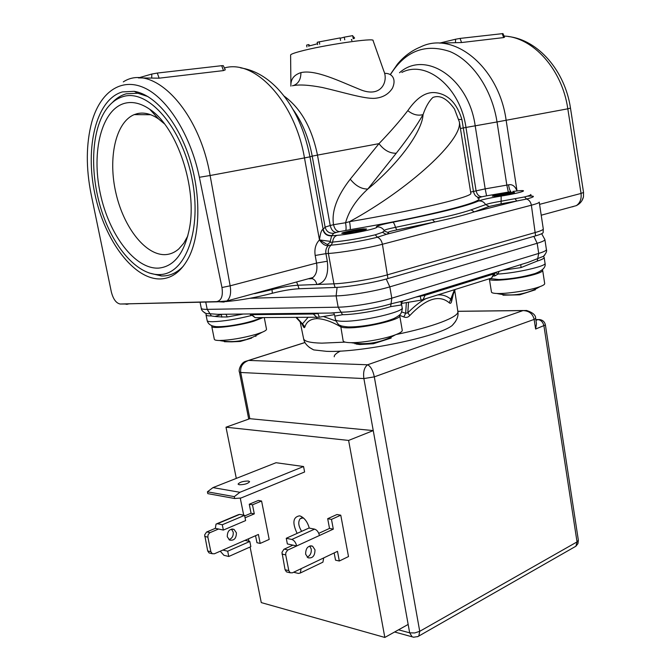 <?xml version="1.0" encoding="UTF-8"?>
<svg xmlns="http://www.w3.org/2000/svg" width="671" height="671" viewBox="0 0 671 671"><rect width="100%" height="100%" fill="white"/><g stroke="black" fill="none" stroke-linecap="round" stroke-linejoin="round"><path stroke-width="1.01" d="M504.055 36.066C533.084 37.148 562.239 69.465 567.809 108.811L497.026 121.954C492.011 89.528 472.627 60.969 449.998 51.575C425.473 43.33 405.762 50.77 390.866 73.919M503.669 37.584L504.55 37.199L502.973 33.584L460.063 38.415L461.573 42.541L503.669 37.584L502.21 33.6M455.5 42.298L455.559 39.228L439.58 43.103L461.573 42.541M582.067 200.419L583.451 196.93L583.544 192.434L570.484 108.14M574.233 206.207L576.297 205.645C580.038 203.078 581.623 199.01 581.052 193.441L583.544 192.434M332.028 235.504C327.389 235.831 324.428 233.751 323.145 229.256L322.852 229.448C324.135 233.953 327.054 236.075 331.617 235.815L333.814 233.248L336.339 232.409C333.344 232.216 331.306 229.918 330.216 225.498L333.521 224.71C331.424 211.373 336.993 196.192 350.245 179.165C355.588 185.825 361.443 189.121 367.809 189.046C356.301 199.555 348.886 210.786 345.573 222.738L349.557 221.665C350.304 226.135 350.488 228.794 350.119 229.667L339.652 231.612C336.649 231.411 334.611 229.113 333.521 224.71L345.573 222.738C346.228 227.016 346.261 229.574 345.666 230.413M496.054 196.091L492.313 196.142C494.854 194.976 500.977 193.76 510.673 192.476L514.523 192.409C515.068 192.963 502.705 195.42 496.054 196.091M344.869 233.441L341.774 233.349C341.162 232.585 356.343 229.44 363.305 228.886L366.517 228.97C367.238 229.717 351.78 232.912 344.869 233.441M322.852 229.448C321.476 229.901 320.344 233.391 319.471 239.924L304.475 157.92L210.115 175.517C198.943 109.298 152.502 62.629 123.296 81.887M337.178 235.345C350.606 234.338 380.633 227.939 376.431 227.016C379.409 226.58 381.841 227.536 383.737 229.876L384.424 230.782L382.478 232.309L375.248 234.816C360.369 238.373 346.169 240.797 332.648 242.105C332.984 238.482 334.493 236.226 337.178 235.345L331.617 235.815L330.258 241.367L319.471 239.924C315.664 243.883 314.238 249.067 315.185 255.475L316.578 263.066C317.584 269.859 316.343 274.682 312.845 277.534L308.66 278.675M543.2 232.3L543.116 232.694C542.529 233.516 540.021 234.573 535.584 235.865L387.93 278.549C373.672 282.759 347.83 287.113 335.106 287.465L299.04 288.74C290.946 289.235 282.055 290.744 272.351 293.252C256.263 297.471 240.78 300.247 225.901 301.581M315.185 255.475L325.921 253.638L327.305 261.237C328.874 275.076 325.368 282.835 316.787 284.496L333.923 283.833L328.404 253.47C327.909 249.813 328.84 247.037 331.189 245.133C342.294 244.353 364.839 240.495 377.429 237.224L386.228 234.372L434.774 221.967C450.459 218.654 463.644 215.29 474.33 211.86L516.754 201.023L526.634 199.044C535.383 196.67 535.634 195.714 527.372 196.175M376.431 227.016C375.752 226.144 381.212 224.55 392.812 222.218C438.272 213.21 466.857 206.131 478.574 200.99C482.206 199.589 489.721 197.953 501.145 196.075C520.411 193.063 531.575 189.297 516.553 191.025L512.862 191.42M401.854 72.434C426.379 59.509 460.34 87.272 465.968 127.448L497.026 121.954L506.84 185.129L508.333 192.082L510.899 191.629C510.002 190.992 509.214 188.727 508.543 184.827C512.241 184.047 515.068 186.085 517.005 190.95C515.068 186.093 512.241 184.055 508.543 184.827L485.183 188.861L475.185 125.787C468.719 78.054 425.104 49.629 399.513 72.745M530.761 194.481C531.256 194.925 529.176 195.756 524.537 196.947L501.128 201.216L501.145 196.075M471.067 209.847L474.33 211.86L489.176 206.458L501.12 203.808L501.128 201.216C493.252 202.516 488.094 203.649 485.636 204.63L471.067 209.847C461.531 213.068 448.656 216.33 432.459 219.618L395.462 227.352C394.59 224.206 393.709 222.495 392.812 222.218M319.656 240.05L328.656 245.326L331.189 245.133L332.648 242.105L330.166 242.306L330.258 241.367M327.431 244.42L330.166 242.306M375.248 234.816L377.429 237.224C379.971 238.297 381.631 240.646 382.411 244.261C367.767 248.169 341.329 252.673 328.404 253.47L325.921 253.638C325.452 250.442 326.165 247.842 328.052 245.854L328.656 245.326M350.119 229.667C425.85 217.06 489.629 200.612 477.702 198.046L482.004 196.746C478.977 196.662 476.997 194.64 476.066 190.673L465.968 127.448L463.284 127.951L461.925 119.597C457.052 103.653 448.597 94.728 436.569 92.824C426.697 91.181 417.11 97.11 407.809 110.631C399.824 120.99 390.212 132.002 378.972 143.653L317.475 155.102C311.898 127.893 300.793 108.232 284.143 96.129M292.397 85.771C298.905 84.336 308.928 84.923 322.483 87.524C343.141 92.254 364.16 98.939 374.603 98.335C382.554 97.698 388.492 94.326 392.426 88.22C396.678 78.926 391.973 72.988 384.575 73.374M459.358 121.87L470.807 193.206C473.952 196.511 415.257 210.677 349.557 221.665C409.989 188.643 462.864 139.635 459.35 121.87L454.493 109.004C447.121 98.578 439.933 94.728 432.929 97.438C429.021 101.086 425.733 106.806 423.057 114.607C417.823 115.966 412.74 114.64 407.809 110.631M396.251 153.223L367.809 189.046C399.547 162.969 422.269 130.946 423.057 114.607C416.557 125.922 407.624 138.788 396.251 153.223C389.876 153.466 384.114 150.279 378.972 143.653L350.245 179.165M458.872 119.404L461.925 119.597M223.468 70.598L225.271 69.834L223.284 65.657L221.698 65.691L157.299 73.055L159.136 78.18L223.468 70.598L221.698 65.691M138.494 77.903L159.136 78.18M199.371 177.278C190.816 135.45 167.599 98.31 144.231 87.8C120.797 77.157 100.029 92.489 91.759 122.147C86.039 143.888 85.846 168.027 91.189 194.573L111.327 291.885C113.198 299.14 116.133 303.183 120.151 304.013L216.649 301.631C221.396 300.675 223.166 295.97 221.967 287.515L199.371 177.278L210.115 175.517L230.145 285.821L316.578 263.066L327.305 261.237M160.965 278.926C134.175 280.201 104.777 240.964 94.93 194.145C84.764 147.419 96.079 99.316 122.424 91.91L134.217 91.331C154.431 94.418 177.027 120.612 188.954 156.519C200.906 192.418 200.604 233.282 189.188 256.632C182.017 270.782 172.606 278.222 160.965 278.926M120.344 304.013L128.748 303.988M221.967 287.515L230.145 285.821C231.319 293.001 230.254 298.058 226.924 300.977L223.837 302.059L216.649 301.631M183.56 265.884C177.74 272.174 171.13 275.529 163.749 275.949L161.443 275.974L148.895 272.921M112.3 102.579C116.427 98.167 121.09 95.24 126.299 93.789L137.823 93.244L148.006 96.599M160.059 274.556C185.666 273.953 202.256 229.583 192.007 178.637C182.118 127.607 148.299 88.849 123.372 96.515C115.588 98.738 109.138 104.164 104.022 112.803C90.66 135.659 90.342 176.976 102.059 212.179C113.751 247.398 136.616 273.86 157.819 274.59L160.059 274.556M158.733 268.098C135.148 269.557 108.945 234.875 100.247 193.29C91.239 151.789 101.506 109.44 124.764 103.284C132.648 101.279 140.969 103.267 149.734 109.272C177.11 126.928 197.492 188.232 189.415 228.601C184.324 253.37 174.091 266.538 158.733 268.098M164.479 123.875L158.608 118.993C151.109 113.827 143.946 112.057 137.127 113.684L134.208 114.632C115.412 122.365 107.821 158.624 115.974 193.298C123.909 228.039 146.144 256.137 165.963 254.594C170.652 254.217 174.946 252.304 178.847 248.874L183.77 243.238L187.846 235.848M151.713 77.87L151.797 74.053L157.299 73.055M151.797 74.053L138.377 77.903M290.895 84.605L290.61 55.123C290.409 54.401 293.512 53.168 299.912 51.441C322.298 45.234 375.466 37.417 373.068 40.579L383.837 71.084C388.425 80.889 381.64 99.023 359.279 89.209C339.434 81.216 315.32 69.205 300.91 72.627C293.848 74.909 290.509 79.413 290.895 86.148M353.885 38.616L353.567 36.762L354.607 38.096M353.709 38.641L352.694 35.638L353.223 38.7M351.713 39.488L351.889 40.537M344.76 39.832L344.29 37.157L352.694 35.638M344.29 37.157L340.155 38.272M351.713 40.327L351.57 39.514M351.529 40.109L351.428 39.539M340.541 40.47L340.096 37.92L317.215 42.256L317.635 44.596M319.69 44.177L319.245 41.703M317.484 43.749L310.203 45.712L308.601 44.596L306.613 45.133L306.941 46.962M308.937 46.492L308.601 44.596M455.559 39.228L460.063 38.415M455.542 321.51L452.195 325.477C438.868 336.599 360.453 352.896 326.517 351.336L313.701 349.901L309.197 347.318M301.807 323.716L303.762 327.364L304.416 327.666L304.919 326.953C306.429 321.761 310.438 318.985 316.964 318.616C323.791 318.851 331.667 321.552 340.574 326.735M399.53 315.286L403.825 316.947C406.064 317.861 408.043 317.408 409.755 315.58C426.043 298.545 439.22 294.301 449.293 302.839C450.308 303.737 451.055 303.326 451.524 301.598L453.395 293.965M323.347 316.511L335.844 320.948M303.133 326.391L302.478 323.875L304.919 326.953M296.465 317.333L302.478 323.875L308.157 317.249M302.814 325.016L302.562 324.546L302.814 325.016M451.524 301.598L451.466 298.805M449.293 302.839L454.477 289.679M451.491 298.729L455.198 289.453L451.256 299.333L450.727 299.081C446.71 295.877 442.357 294.502 437.651 294.955M409.755 315.58L407.809 312.803C414.594 306.018 420.658 301.279 425.993 298.603M403.825 316.947L405.661 313.298L406.358 302.613M408.513 302.252L407.809 312.803L405.661 313.298L401.669 311.923M494.762 274.875L495.399 275.655L493.982 276.108M415.743 297.127L425.129 295.265L423.057 299.518L421.086 300.18L420.155 295.76M489.562 278.733L491.558 278.071L493.713 273.978L495.349 273.105M319.186 317.257L316.737 317.182L313.29 314.011L317.928 313.516L319.388 317.207M334.846 316.091L334.72 315.596L334.846 316.091L342.546 314.699C354.221 314.691 377.698 310.765 390.648 306.647L401.115 305.003L401.275 303.124L401.115 305.003M404.236 300.683L391.034 303.829C377.588 308.081 353.189 312.158 341.086 312.2L330.434 313.055M226.01 314.221L218.142 314.347M218.109 314.347L209.998 313.751L207.196 309.365L338.167 307.184L336.121 295.903L250.09 298.251M218.142 314.313L225.942 314.246L227.284 316.98L243.254 314.028M211.399 315.94L209.998 313.751L206.223 313.558L206.031 314.909C206.207 315.622 207.993 315.966 211.399 315.94C215.559 316.687 220.851 317.031 227.284 316.98M249.78 313.953L250.962 315.11M257.748 317.66L255.357 317.635M250.468 314.389L251.759 314.657L255.148 317.643L319.136 317.215L334.267 314.682M495.508 272.501L497.899 274.078L495.399 275.655M499.098 271.319L497.899 274.078C516.745 272.98 546.664 266.093 545.045 263.317C546.018 267.209 542.663 270.631 534.963 273.575C523.346 277.006 511.302 278.993 498.83 279.539L490.023 278.549M502.436 270.287L521.065 267.57L520.763 264.617M544.911 254.863L543.46 256.305L528.018 262.403M527.993 262.42L520.881 264.575M521.065 267.57L537.228 261.078C541.916 259.602 544.223 258.402 544.164 257.479L545.045 263.317M402.55 301.422L401.275 303.124L401.283 302.285L400.495 301.841M263.107 317.584L253.688 321.25C237.844 326.022 211.29 329.251 211.751 326.416L214.326 339.291C214.519 340.054 216.23 340.457 219.467 340.499C230.27 340.189 242.525 338.125 256.221 334.301L262.244 332.212C265.196 330.979 266.622 329.973 266.504 329.201L264.265 317.568M211.751 326.416L211.961 325.829M224.366 341.245L224.374 341.707L231.654 341.841L240.235 341.447L251.65 338.092M255.886 336.448L255.685 335.911M340.625 325.569L343.141 340.801C343.418 341.942 345.9 342.571 350.598 342.671L351.067 342.68C366.802 345.297 381.606 342.671 395.462 334.787C384.902 338.889 362.407 342.889 351.067 342.68M340.482 326.198C340.742 327.255 343.216 327.809 347.913 327.842C364.663 328.194 401.921 319.371 399.723 315.672L399.371 315.135M399.723 315.672L402.256 330.3C402.39 331.508 400.126 333.009 395.462 334.787M356.284 344.097L359.79 344.517L373.42 343.745L391.168 338.05L390.874 337.236M355.06 343.871L355.06 343.267M343.535 233.533C348.291 231.998 354.649 230.765 362.608 229.834L364.932 229.742M491.457 292.044C491.625 292.85 493.386 293.328 496.733 293.479C506.152 294.007 528.379 290.652 538.578 287.129L540.071 286.601C543.233 285.41 544.777 284.403 544.693 283.59L542.688 270.43C542.755 271.31 540.709 272.434 536.54 273.802C522.113 278.675 488.53 282.29 489.369 278.968L491.457 292.044M542.294 269.935L542.688 270.43M502.982 294.569L502.965 295.19L519.639 294.829L535.383 289.78M494.141 196.251L495.953 195.739C502.562 194.271 508.182 193.399 512.82 193.114M384.835 637.45L348.61 440.428L373.252 430.589L249.838 418.687L240.713 372.489L239.438 372.078C238.188 370.367 241.015 362.457 245.67 361.325L248.664 360.419C242.717 362.625 240.067 366.651 240.713 372.489L363.883 378.57C363.003 371.994 364.244 367.389 367.607 364.772C370.694 366.332 372.925 370.367 374.309 376.867L363.883 378.57L408.161 624.433L384.835 637.45L261.279 602.6L250.09 546.999M334.25 356.796C334.032 355.16 336.096 353.248 340.449 351.067M574.644 546.949L575.894 546.228L577.035 541.908L543.946 325.972C543.04 322.114 541.044 320 537.932 319.622L539.677 319.555C542.831 320.101 544.743 321.912 545.414 324.982L535.626 329.033L534.133 319.413C532.774 313.726 529.058 310.79 522.994 310.589L526.609 310.488C532.808 312.518 535.819 315.169 535.643 318.431L534.133 319.413L374.309 376.867L419.736 631.319L577.035 541.908L578.36 540.264L545.414 324.982M535.643 318.431L536.473 323.816L535.626 329.033M413.864 637.249L412.12 636.804L409.671 632.837L414.695 632.954L419.736 631.319L418.813 636.024L417.563 636.729M348.61 440.428L226.001 427.209L249.838 418.687M248.941 541.262L248.455 538.83M243.699 515.185L240.252 498.05M236.301 478.398L226.001 427.209M340.767 515.194L348.501 556.561L339.316 561.015L337.496 551.344L323.716 557.911L322.919 562.164L300.34 572.992L301.094 568.689L292.422 572.816L290.224 572.799L288.807 570.644L285.72 554.9L285.796 552.778L287.624 550.136L296.674 545.959C295.777 542.445 294.158 540.281 291.826 539.459L286.257 538.276L287.364 543.938L296.674 545.959L333.311 529.142L331.474 519.388L340.767 515.194L336.976 514.514L327.691 518.691L329.528 528.413L318.767 533.336M245.058 517.786L254.292 513.869L252.489 504.818L261.581 501.027L269.188 539.417L260.189 543.426L258.402 534.46L244.932 540.373L249.813 541.463L250.853 546.655L228.769 556.485L223.929 555.311L220.239 551.21M261.581 501.027L258.335 500.449L249.251 504.223L252.489 504.818M303.56 466.521L304.6 471.99L241.065 497.983L234.699 498.519L234.313 496.632L239.916 492.288L212.967 487.607L276.024 462.722L303.56 466.521L239.916 492.288M309.272 528.094C307.561 522.08 304.668 518.104 300.591 516.158L299.501 515.84C292.959 517.047 292.162 522.894 297.119 533.386M314.993 549.809L312.577 546.186C307.997 545.456 305.691 548.123 305.632 554.187L308.023 557.786C312.619 558.532 314.942 555.873 314.993 549.809M307.167 557.165C310.245 555.68 311.604 552.963 311.227 548.995L309.666 545.984M287.633 572.162L286.483 571.885L285.066 569.729L281.971 552.359L283.883 549.306L292.933 545.146M339.316 561.015L335.534 560.168L334.158 552.929M331.474 519.388L327.691 518.691M333.311 529.142L329.528 528.413M293.604 572.254L298.444 573.437L300.34 572.992M319.446 535.508C318.566 532.053 316.955 529.931 314.607 529.142L309.004 528.035L286.257 538.276M321.87 562.667L322.919 562.164M244.68 515.932L251.055 513.24L249.251 504.223M210.191 553.223L209.075 552.946L207.691 550.95L204.663 534.871L206.534 532.069L215.341 528.329L216.037 524.068L217.446 523.732L222.286 524.756L223.368 530.065L215.341 528.329M260.189 543.426L256.951 542.705L255.55 535.71M228.962 539.66C232.132 538.444 233.533 535.919 233.189 532.086L231.453 529.117M236.402 532.782L234.036 529.402C229.574 528.681 227.318 531.122 227.268 536.725L229.599 540.08C234.087 540.826 236.351 538.394 236.402 532.782M207.691 550.95L210.879 551.721L212.262 553.726L214.401 553.776L244.932 540.373M210.879 551.721L207.859 537.152L208.06 534.812L209.713 532.774L218.536 529.016M222.856 550.069L227.695 551.218L228.769 556.485M251.055 513.24L254.292 513.869M216.918 523.699L238.264 514.741L239.69 514.397L244.563 515.353L245.62 520.595L223.368 530.065M222.286 524.756L244.563 515.353M227.695 551.218L249.813 541.463M248.463 481.04C243.196 481.073 239.732 482.105 238.071 484.127L239.195 484.747C244.47 484.714 247.943 483.682 249.612 481.661L248.463 481.04M234.313 496.632L207.423 491.809L212.967 487.607M234.699 498.519L207.8 493.638L207.423 491.809M303.854 518.322L302.814 517.987L300.247 518.624C297.882 521.82 298.36 526.056 301.673 531.34M390.698 73.936L397.45 64.139C403.942 56.322 411.633 50.593 420.549 46.953C453.521 30.371 498.989 66.966 506.144 120.31L517.031 190.941M539.568 204.361L581.052 193.441L567.809 108.811L570.484 108.123C565.041 70.983 538.209 39.841 508.358 36.536M571.96 206.827L572.967 206.735M508.333 192.082L486.576 195.831L485.183 188.861L470.631 192.082M336.339 232.409L339.643 231.604M486.576 195.831L482.004 196.746M293.017 109.415C302.403 122.508 308.803 138.083 312.216 156.142L309.96 156.829L323.145 229.256L325.116 227.125C326.374 231.529 329.276 233.567 333.814 233.248M240.587 67.863C253.663 69.876 265.708 76.486 276.729 87.683C293.185 104.793 304.265 127.851 309.96 156.829L304.475 157.92C295.022 101.724 254.837 58.822 224.382 67.972M310.807 278.465L312.216 278.658C314.598 279.505 316.125 281.451 316.787 284.496L297.874 285.234L299.04 288.74M296.683 282.172L297.874 285.234C290.048 285.729 281.434 287.188 272.04 289.604L254.586 293.663M335.106 287.465L333.923 283.833C346.873 283.422 373.193 278.985 387.721 274.741L535.517 232.443C540.742 230.933 543.325 229.759 543.284 228.92L543.116 232.694M535.584 235.865L531.373 205.209L382.411 244.261L387.93 278.549M543.284 228.92L539.232 202.13C539.249 202.793 536.632 203.816 531.373 205.209C530.727 201.988 529.151 199.924 526.634 199.044L524.537 196.947M516.553 191.025L517.358 190.941M489.176 206.458L485.636 204.63C484.001 201.912 481.652 200.696 478.574 200.99M382.478 232.309L386.228 234.372C388.4 233.508 389.054 232.904 388.19 232.552C387.754 232.057 390.623 231.193 396.796 229.935L395.462 227.352C388.945 228.652 385.188 229.675 384.173 230.413M388.19 232.552L384.558 231.143M396.796 229.935L434.774 221.967L432.459 219.618M501.12 203.808L516.754 201.023L515.06 198.733M328.052 245.854C324.839 245.703 321.979 243.724 319.471 239.924M479.379 197.391C476.343 197.308 474.363 195.278 473.432 191.31L463.284 127.951L460.423 128.496M330.216 225.498L325.116 227.125L312.216 156.142L317.475 155.102L330.216 225.498M271.931 288.924L272.351 293.252M125.469 304.072L127.213 304.382M293.512 85.527C298.461 83.615 300.918 79.312 300.91 72.627M313.701 349.901C307.679 346.915 304.315 343.191 303.611 338.712C304.298 341.396 310.379 342.881 321.862 343.149L345.196 342.126M396.234 334.493C432.887 327.071 459.316 316.838 457.848 311.52C458.721 315.957 456.834 320.612 452.195 325.477M316.544 317.19L316.964 318.616M495.517 272.485L491.558 278.071L421.027 300.163L401.417 303.443M493.999 272.904L493.713 273.978L425.129 295.265L425.397 294.133M386.228 279.035L389.826 286.861L391.797 298.184C377.37 302.68 351.126 307.075 338.167 307.184L342.546 314.699M312.778 313.248L313.29 314.011L251.759 314.657L251.264 313.936M533.755 273.961C523.338 276.955 512.283 278.8 500.583 279.497L498.863 279.539M390.648 306.647L391.797 298.184L538.721 253.412L537.228 261.078M335.441 319.555C335.726 320.696 338.486 321.275 343.737 321.283C362.55 321.56 404.647 311.68 402.164 307.712C402.575 308.232 402.256 309.952 401.191 312.871C400.805 314.347 398.373 316.234 393.885 318.532C381.841 323.556 360.545 327.23 347.947 326.928C343.275 326.433 340.658 325.905 340.096 325.326C338.847 325.326 337.295 323.397 335.441 319.555L334.77 315.89M533.864 236.368L537.169 243.279L538.721 253.412C543.904 251.81 546.471 250.518 546.404 249.553L544.894 239.581C544.953 240.486 542.378 241.719 537.169 243.279L389.826 286.861C375.357 291.231 349.071 295.651 336.121 295.903L337.094 287.373M200.134 302.629L201.275 308.316C201.468 309.063 203.439 309.415 207.196 309.365L205.821 302.487M201.275 308.316C201.241 310.077 202.894 311.83 206.223 313.558L204.445 312.728M221.321 314.565L215.391 316.301M206.031 314.909L207.171 320.612C207.356 321.35 209.151 321.719 212.556 321.719C223.267 321.367 236.192 319.304 251.323 315.538M305.028 342.529L248.664 360.419L367.607 364.772L522.994 310.589L457.823 311.336M535.835 319.631L537.932 319.622L535.944 320.344M398.524 629.809L409.671 632.837L408.161 624.433M301.094 568.689L323.716 557.911M287.951 549.96L284.21 549.13M291.826 539.459L314.607 529.142M288.807 570.644L285.066 569.729M285.72 554.9L281.979 554.045M206.844 531.91L210.031 532.623M204.68 536.423L207.859 537.152M217.446 523.732L239.69 514.397M309.012 278.8L312.216 278.658L312.845 277.534L226.924 300.977L217.169 301.824L120.151 304.013M583.451 196.93C582.428 200.914 580.038 203.816 576.297 205.645L541.212 215.215M572.019 117.953L570.484 108.132M530.836 194.682L531.096 195.378M137.823 93.244L134.217 91.331M157.819 274.59L161.443 275.974M158.608 118.993L149.734 109.272M150.681 114.724L134.208 114.632M303.611 338.712L300.155 321.912M457.848 311.52L454.762 290.543M295.945 317.341L302.487 324.454M218.117 314.313L333.839 313.013L334.72 315.596M250.174 313.953L255.148 317.643M400.47 301.849L521.107 264.55M401.526 304.038L402.164 307.712M544.894 239.581L541.665 233.709M546.404 249.553C547.1 251.088 546.119 253.344 543.46 256.305L544.164 257.479M207.171 320.612C208.102 324.219 211.248 326.232 216.616 326.668C222.537 326.811 229.817 326.039 238.448 324.361C245.292 323.196 257.119 320.008 261.22 317.593M221.304 314.498L221.833 317.14M246.802 339.308L252.816 337.194L262.244 332.212M219.467 340.499C228.249 342.193 236.955 341.908 245.586 339.643M496.733 293.479C510.656 296.532 524.051 294.829 536.901 288.371L540.071 286.601M535.827 319.572L538.117 319.564M394.615 631.99L413.571 637.207L417.949 636.544L575.894 546.228L577.957 543.602L578.36 540.264M239.438 372.078L248.723 419.081M248.455 360.436L305.003 342.487M457.815 311.285L523.254 310.53M312.577 546.186L310.698 545.783M290.224 572.799L286.483 571.885M234.036 529.402L232.208 529.016M212.262 553.726L209.075 552.946M303.594 518.213L300.591 516.158M301.782 517.945L300.247 518.624"/></g></svg>
